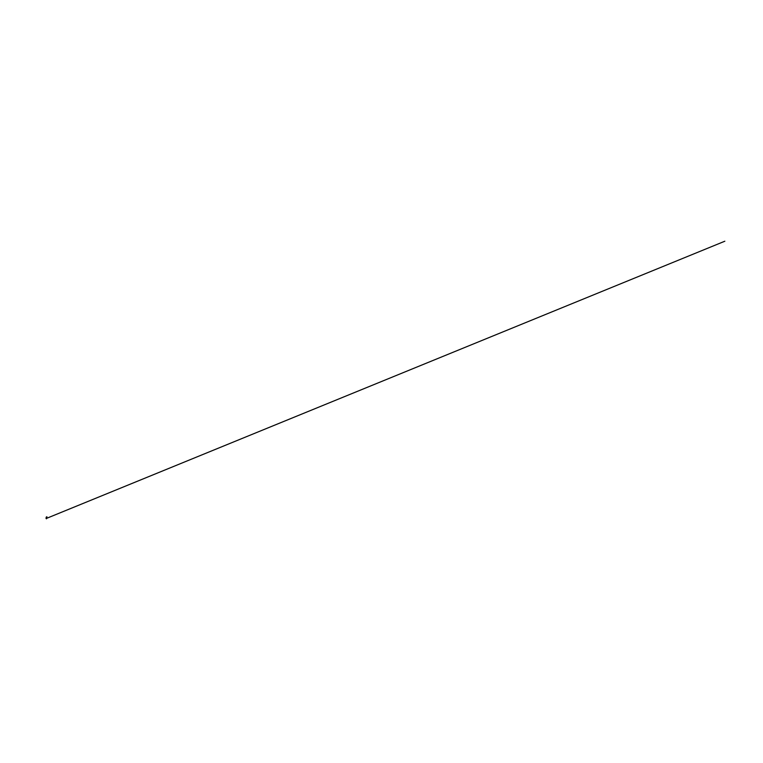 <?xml version="1.0" encoding="UTF-8"?>
<svg xmlns="http://www.w3.org/2000/svg" width="763" height="763" viewBox="0 0 763 763"><rect width="100%" height="100%" fill="white"/><g stroke="black" fill="none" stroke-linecap="round" stroke-linejoin="round"><path stroke-width="1.14" d="M46.877 517.705L46.238 517.543M46.448 518.821L45.98 518.363L46.524 518.668L46.715 517.896M46.581 518.592L46.781 518.029M46.161 517.285L46.896 517.552M46.343 517.2L46.944 517.591M46.457 517.228L46.886 516.685L46.753 517.362M46.696 517.495L46.181 517.295M46.944 517.648L46.095 517.247M46.629 518.335L724.85 241.213L46.591 518.344"/></g></svg>
